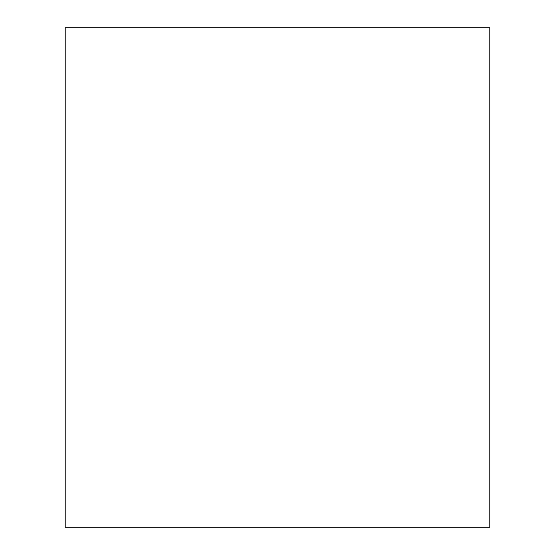 <?xml version="1.0" encoding="UTF-8"?>
<svg xmlns="http://www.w3.org/2000/svg" width="555" height="555" viewBox="0 0 555 555"><rect width="100%" height="100%" fill="white"/><g stroke="black" fill="none" stroke-linecap="round" stroke-linejoin="round"><path stroke-width="0.83" d="M489.787 277.5L489.787 527.25L65.212 527.25L65.212 27.75L489.787 27.75L489.787 277.5"/></g></svg>
